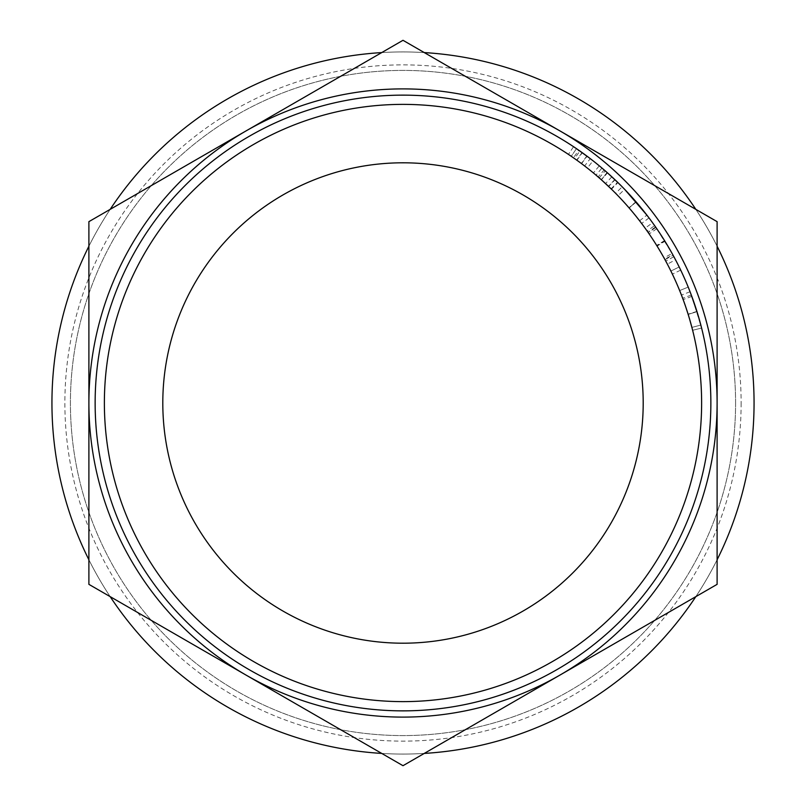 <?xml version="1.0" encoding="UTF-8"?>
<svg xmlns="http://www.w3.org/2000/svg" width="806" height="806" viewBox="0 0 806 806"><rect width="100%" height="100%" fill="white"/><g stroke="black" fill="none" stroke-linecap="round" stroke-linejoin="round"><path stroke-width="0.6" stroke-dasharray="4.03 3.02" d="M403 104.377A298.623 298.623 0 0 1 701.623 403A298.623 298.623 0 0 1 403 701.623A298.623 298.623 0 0 1 104.377 403A298.623 298.623 0 0 1 403 104.377A298.623 298.623 0 0 1 701.623 403A298.623 298.623 0 0 1 403 701.623A298.623 298.623 0 0 1 104.377 403A298.623 298.623 0 0 1 403 104.377M403 710.862A307.862 307.862 0 0 0 710.862 403A307.862 307.862 0 0 0 403 95.138A307.862 307.862 0 0 1 710.862 403A307.862 307.862 0 0 1 403 710.862A307.862 307.862 0 0 0 710.862 403A307.862 307.862 0 0 0 403 95.138A307.862 307.862 0 0 0 95.138 403A307.862 307.862 0 0 0 403 710.862A307.862 307.862 0 0 1 95.138 403A307.862 307.862 0 0 1 403 95.138A307.862 307.862 0 0 0 95.138 403A307.862 307.862 0 0 0 403 710.862M643.198 403A240.198 240.198 0 0 0 403 162.802A240.198 240.198 0 0 0 162.802 403A240.198 240.198 0 0 0 403 643.198A240.198 240.198 0 0 0 643.198 403M573.54 146.682L568.421 154.379L573.54 146.682A307.862 307.862 0 0 1 579.867 151.014L574.557 158.581L584.431 165.814M581.559 163.638L587.08 156.233L587.493 156.545M587.927 156.868L588.592 157.371M589.408 157.986L590.254 158.641L584.642 165.965L576.925 160.253A298.623 298.623 0 0 0 571.242 156.283A298.623 298.623 0 0 1 573.479 157.815L587.332 168.051L593.035 160.787L578.748 150.228L573.479 157.815M574.557 158.581A298.623 298.623 0 0 0 568.421 154.379A298.623 298.623 0 0 1 571.242 156.283L576.451 148.647A307.862 307.862 0 0 1 578.748 150.228M680.717 270.131A307.862 307.862 0 0 1 688.213 287.097L679.649 290.573A298.623 298.623 0 0 0 672.375 274.121A298.623 298.623 0 0 1 679.649 290.573L688.213 287.097L679.649 290.573A298.623 298.623 0 0 0 672.375 274.121A298.623 298.623 0 0 1 679.649 290.573L688.213 287.097A307.862 307.862 0 0 0 680.717 270.131A307.862 307.862 0 0 1 688.213 287.097A307.862 307.862 0 0 0 680.717 270.131L672.375 274.121L680.717 270.131M679.176 266.967A307.862 307.862 0 0 1 688.213 287.097A307.862 307.862 0 0 0 679.176 266.967L670.894 271.058A298.623 298.623 0 0 1 679.649 290.573A298.623 298.623 0 0 0 670.894 271.058L679.176 266.967M656.779 228.713L649.162 233.941L656.678 245.447L664.527 240.581L654.643 225.65A307.862 307.862 0 0 0 652.588 222.768L645.102 228.179A298.623 298.623 0 0 1 647.087 230.969L654.643 225.65M655.58 226.98L648.004 232.259A298.623 298.623 0 0 1 648.276 232.662L655.862 227.393L672.839 254.797A307.862 307.862 0 0 1 673.091 255.24L664.98 259.683A298.623 298.623 0 0 0 664.749 259.25L672.839 254.797M673.887 256.711A307.862 307.862 0 0 1 675.539 259.824L667.368 264.116A298.623 298.623 0 0 0 665.756 261.104L673.887 256.711L664.95 241.246A307.862 307.862 0 0 0 664.527 240.581M607.099 172.514L601.246 179.678L608.671 186.488L601.367 179.788A298.623 298.623 0 0 0 595.997 175.124A298.623 298.623 0 0 1 598.102 176.917L608.439 186.267A298.623 298.623 0 0 1 611.472 189.188L617.92 182.569A307.862 307.862 0 0 0 614.797 179.567L604.137 169.925L598.102 176.917M607.855 173.189L608.752 173.985M611.935 176.887L612.661 177.562M614.142 178.952L617.285 181.954M611.119 188.846L617.557 182.227L607.402 172.786L601.266 179.698L611.119 188.846L599.17 177.854A298.623 298.623 0 0 0 593.387 172.937A298.623 298.623 0 0 1 595.997 175.124L601.971 168.071A307.862 307.862 0 0 1 604.137 169.925M599.17 177.854L605.246 170.882A307.862 307.862 0 0 0 599.281 165.824A307.862 307.862 0 0 1 601.971 168.071L595.997 175.124M648.78 217.61L636.166 201.974L622.192 186.811L615.613 193.299L619.542 197.359M625.859 190.599L627.018 191.828M630.745 195.848L631.773 196.986M631.894 197.117L633.415 198.83M634.221 199.727L640.085 206.608M690.188 292.074L696.999 311.67L701.603 328.052L691.457 295.419M697.633 313.736L698.258 315.821M693.392 300.769L694.218 303.127M685.735 306.905L688.163 314.36L696.999 311.64L688.173 314.39L691.901 327.407L685.674 306.693M700.716 324.606L701.291 326.813M717.108 559.777A351.063 351.063 0 0 1 695.83 596.631M424.278 753.419A351.063 351.063 0 0 1 381.722 753.419M110.17 596.631A351.063 351.063 0 0 1 88.892 559.777M754.063 403A351.063 351.063 0 0 1 403 754.063A351.063 351.063 0 0 1 51.937 403A351.063 351.063 0 0 1 403 51.937A351.063 351.063 0 0 1 754.063 403A351.063 351.063 0 0 1 403 754.063A351.063 351.063 0 0 1 51.937 403A351.063 351.063 0 0 1 403 51.937A351.063 351.063 0 0 1 754.063 403A351.063 351.063 0 0 1 403 754.063A351.063 351.063 0 0 1 51.937 403A351.063 351.063 0 0 1 403 51.937A351.063 351.063 0 0 1 754.063 403M735.586 403A332.586 332.586 0 0 1 403 735.586A332.586 332.586 0 0 1 70.414 403A332.586 332.586 0 0 1 403 70.414A332.586 332.586 0 0 1 735.586 403A332.586 332.586 0 0 1 403 735.586A332.586 332.586 0 0 1 70.414 403A332.586 332.586 0 0 1 403 70.414A332.586 332.586 0 0 1 735.586 403M741.127 403A338.127 338.127 0 0 1 403 741.127A338.127 338.127 0 0 1 64.873 403A338.127 338.127 0 0 1 403 64.873A338.127 338.127 0 0 1 741.127 403M245.951 675.025A314.108 314.108 0 0 1 245.951 130.975A314.108 314.108 0 0 1 717.108 403A314.108 314.108 0 0 1 245.951 675.025L88.892 584.35L88.892 221.65L403 40.3L717.108 221.65L717.108 584.35L403 765.7L245.951 675.025M88.892 246.223A351.063 351.063 0 0 1 110.17 209.369M381.722 52.581A351.063 351.063 0 0 1 424.278 52.581M695.83 209.369A351.063 351.063 0 0 1 717.108 246.223M692.263 328.838L692.636 330.299L701.603 328.052L692.636 330.299L691.901 327.407L700.837 325.07L691.901 327.407L692.636 330.299L688.183 314.411L681.443 295.097L685.241 305.434M696.928 311.408L688.102 314.159M691.306 295.036L682.662 298.28M696.999 311.67L688.183 314.411M691.82 296.396L683.145 299.59M690.057 291.752L681.443 295.097M688.163 314.36L688.949 316.939M688.979 317.01L689.573 319.015M649.021 217.922L641.636 223.484L629.164 207.998L615.613 193.299M636.166 201.974L629.164 207.998M620.318 198.185L625.355 203.666M625.456 203.777L635.743 215.897M635.964 201.732L628.972 207.777M635.763 215.917L641.636 223.484M632.68 212.149L622.867 200.916M625.043 203.324L629.083 207.898L636.075 201.863L624.64 189.329L617.99 195.737M639.581 220.773L646.896 215.131L636.075 201.863L629.083 207.898M611.845 176.806L605.568 183.587M614.797 179.567L608.439 186.267M599.281 165.824L593.387 172.937L599.281 165.824M614.172 178.972L615.028 179.788L608.671 186.488M608.439 173.713L609.306 174.489M601.971 168.071A307.862 307.862 0 0 1 607.512 172.877L601.367 179.788M615.028 179.788L607.512 172.877M656.678 245.447A298.623 298.623 0 0 1 657.081 246.102L664.95 241.246M665.756 261.104L664.013 257.92L672.083 253.427M664.013 257.92L657.081 246.102M648.276 232.662L656.87 245.749L664.728 240.893M656.87 245.749L664.749 259.25M649.162 233.941L647.087 230.969M586.828 156.052L581.317 163.457M582.063 152.566L576.683 160.082L578.698 161.532M579.665 162.238L584.642 165.965M589.347 157.936L582.305 152.747L576.925 160.253M582.305 152.747A307.862 307.862 0 0 0 576.451 148.647L571.242 156.283"/><path stroke-width="1.21" d="M403 701.623A298.623 298.623 0 0 0 701.623 403A298.623 298.623 0 0 0 403 104.377A298.623 298.623 0 0 0 104.377 403A298.623 298.623 0 0 0 403 701.623M403 95.138A307.862 307.862 0 0 1 710.862 403A307.862 307.862 0 0 1 403 710.862A307.862 307.862 0 0 1 95.138 403A307.862 307.862 0 0 1 403 95.138M162.802 403A240.198 240.198 0 0 1 403 162.802A240.198 240.198 0 0 1 643.198 403A240.198 240.198 0 0 1 403 643.198A240.198 240.198 0 0 1 162.802 403M579.867 151.014L587.08 156.233M588.592 157.371L589.408 157.986M590.254 158.641L593.035 160.787M573.54 146.682A307.862 307.862 0 0 1 576.451 148.647L589.347 157.936M652.588 222.768L655.58 226.98A307.862 307.862 0 0 1 655.862 227.393M673.091 255.24L675.539 259.824M605.246 170.882L607.099 172.514M601.971 168.071L607.855 173.189M608.752 173.985L611.935 176.887M612.661 177.562L614.142 178.952M607.402 172.786L617.92 182.569M622.192 186.811L625.859 190.599M627.018 191.828L630.745 195.848M633.415 198.83L634.221 199.727M640.085 206.608L648.78 217.61M691.306 295.036L697.633 313.736M698.258 315.821L701.291 326.813M690.188 292.074L693.392 300.769M694.218 303.127L698.369 316.174M698.49 316.617L699.618 320.556M699.749 321.02L700.716 324.606M717.108 246.223A351.063 351.063 0 0 1 717.108 559.777M695.83 596.631A351.063 351.063 0 0 1 424.278 753.419M381.722 753.419A351.063 351.063 0 0 1 110.17 596.631M88.892 559.777A351.063 351.063 0 0 1 88.892 246.223M110.17 209.369A351.063 351.063 0 0 1 381.722 52.581M424.278 52.581A351.063 351.063 0 0 1 695.83 209.369M245.951 130.975A314.108 314.108 0 0 0 245.951 675.025A314.108 314.108 0 0 0 717.108 403A314.108 314.108 0 0 0 245.951 130.975L88.892 221.65L88.892 584.35L403 765.7L717.108 584.35L717.108 221.65L403 40.3L245.951 130.975M685.674 306.693L688.173 314.39M685.241 305.434L685.735 306.905M689.573 319.015L692.263 328.838M619.542 197.359L620.318 198.185M629.083 207.898L632.68 212.149M622.867 200.916L625.043 203.324M624.64 189.329L646.896 215.131M601.266 179.698L611.472 189.188M595.997 175.124L601.246 179.678M607.381 172.766L608.439 173.713M609.306 174.489L614.172 178.972M664.98 259.683L667.368 264.116M645.102 228.179L648.004 232.259M584.431 165.814L587.332 168.051M571.242 156.283L576.683 160.082M578.698 161.532L579.665 162.238"/></g></svg>
